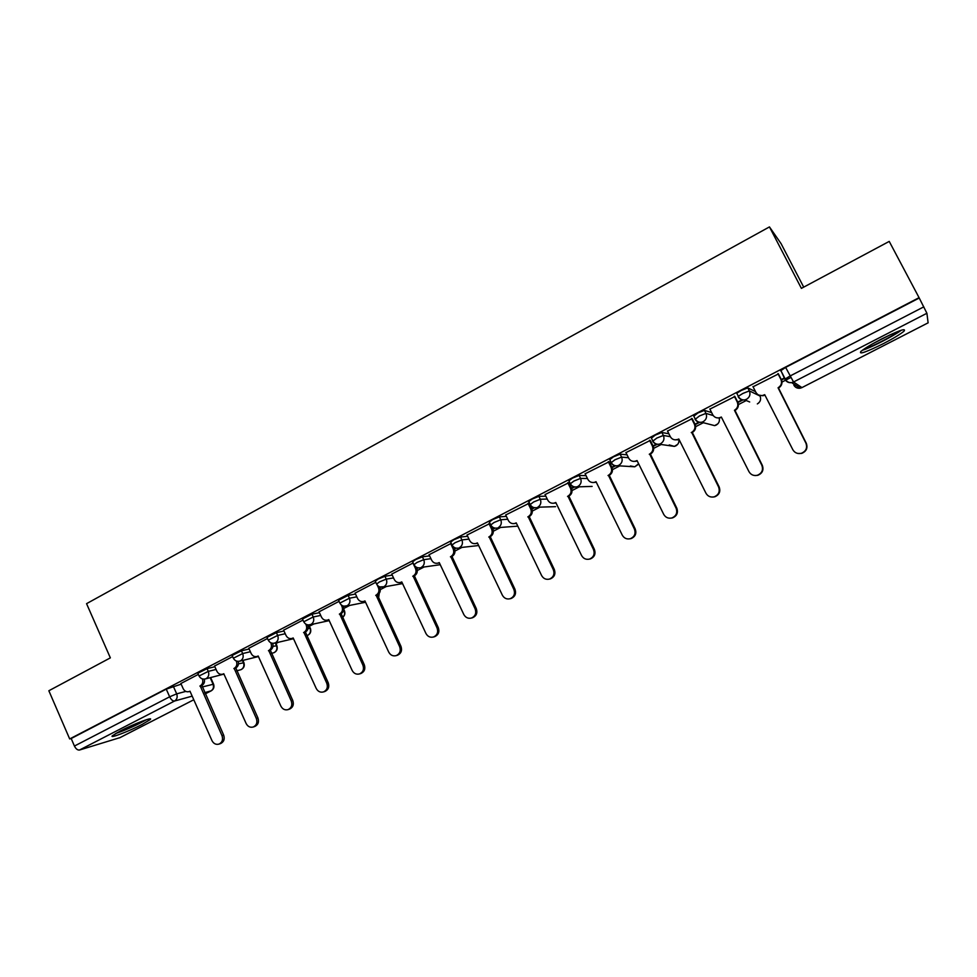 <?xml version="1.0" encoding="UTF-8"?>
<svg xmlns="http://www.w3.org/2000/svg" width="977" height="977" viewBox="0 0 977 977"><rect width="100%" height="100%" fill="white"/><g stroke="black" fill="none" stroke-linecap="round" stroke-linejoin="round"><path stroke-width="1.47" d="M214.867 666.729L207.063 668.647L197.83 673.263M249.135 649.009L241.429 650.804L232.123 655.482M283.989 630.995L276.393 632.656L267.002 637.395M319.442 612.677L311.944 614.191L302.467 619.003M355.518 594.053L348.117 595.408L338.555 600.281M392.229 575.123L384.938 576.283L378.087 579.105L375.278 581.242M429.599 555.864L422.394 556.841L415.579 559.626L412.636 561.86M467.641 536.288L460.521 537.032L453.755 539.793L450.666 542.15M506.379 516.393L499.345 516.882L492.616 519.605L489.33 522.084M545.838 496.182L538.877 496.353L532.184 499.052L528.789 501.641M586.041 475.652L579.129 475.457L572.473 478.119L568.907 480.855M627.039 454.83L620.126 454.158L613.519 456.796L609.782 459.678M668.879 433.776L661.881 432.481L655.335 435.083L651.415 438.123M711.647 412.599L704.441 410.377L697.944 412.953L693.841 416.19M755.539 391.63L747.796 387.869L741.372 390.397L736.768 393.255L737.085 393.89M883.391 343.623C893.613 338.311 900.501 334.146 904.055 331.13C906.4 327.808 898.816 330.47 881.303 339.129C871.057 344.478 864.242 348.606 860.847 351.512C858.636 354.785 866.147 352.147 883.391 343.623M141.934 724.531L150.14 719.622C154.085 716.263 133.922 723.872 120.562 730.845L112.477 735.693C108.679 739.027 128.903 731.321 141.934 724.531M242.955 660.574L243.7 660.196M275.917 643.55L278.445 642.243M309.404 626.245L313.788 623.973M343.941 608.402L349.742 605.398M380.309 589.607L386.318 586.505M417.313 570.495L423.542 567.271M454.977 551.04L461.4 547.706M493.3 531.232L499.943 527.8M532.318 511.069L539.182 507.527M572.046 490.552L579.117 486.888M612.494 469.644L619.772 465.882M653.698 448.358L661.173 444.498M695.661 426.668L703.33 422.711M738.417 404.576L746.257 400.533M781.991 382.068L790.833 377.501M803.705 287.14L781.099 243.676L769.461 226.908L801.396 288.374L889.229 241.404L919.064 297.667L69.685 738.942L48.85 690.751L110.352 657.863L86.562 603.664L769.461 226.908M119.976 737.623L79.516 750.018C77.586 750.263 75.901 748.944 74.435 746.049L71.187 738.514L166.249 689.127L181.172 684.156M71.187 738.514L69.685 738.942M781.221 371.272L784.946 379.332M919.064 297.667L926.904 313.263L928.113 322.837M778.413 373.947L753.059 386.782M734.899 396.515L709.888 409.119M692.192 418.669L667.523 431.065M650.291 440.419L625.939 452.62M609.147 461.767L585.125 473.784M568.748 482.723L545.056 494.57M529.07 503.302L505.695 514.977M490.027 523.44L467.043 535.03M451.252 543.371L429.062 554.728M413.161 562.972L391.753 574.097M375.766 582.304L355.078 593.112M339.056 601.356L319.052 611.81M302.968 620.077L283.623 630.189M267.49 638.494L248.793 648.264M232.624 656.593L214.549 666.033M272.778 643.501L273.597 643.318M308.036 625.756L308.793 625.585L310.405 628.419C311.407 631.826 310.32 634.207 307.132 635.563L307.865 635.258C310.356 633.621 311.077 631.276 310.002 628.223L308.024 628.663M198.331 674.386L180.879 683.509M379.894 587.702L380.81 587.226M416.886 568.565L418.193 567.893M454.537 549.098L456.247 548.207M492.86 529.278L494.985 528.178M531.867 509.102L534.431 507.784M571.594 488.561L574.598 487.01M612.029 467.641L615.498 465.846M653.222 446.342L657.167 444.303M695.184 424.641L699.63 422.345M737.94 402.524L742.899 399.959M781.502 379.992L784.824 378.282M784.592 377.843L781.282 379.552M276.796 645.492L275.734 642.878M310.295 628.174L308.793 625.585M919.125 298.058L785.63 367.401L780.586 370.845M742.105 399.825L737.733 402.084M698.848 422.198L694.977 424.201M656.41 444.156L653.027 445.903M614.753 465.699L611.834 467.214M573.853 486.864L571.386 488.134M533.711 507.625L531.671 508.675M494.277 528.02L492.664 528.862M455.551 548.06L454.354 548.683M417.509 567.735L416.703 568.15M752.949 386.562L755.893 392.327C757.358 394.818 759.556 395.88 762.487 395.514L764.71 394.684L792.836 449.713C794.728 452.864 797.525 454.073 801.225 453.34C806.025 451.35 807.588 447.954 805.915 443.155L778.071 387.784C781.331 385.683 782.272 382.886 780.904 379.381L781.344 379.65C782.699 383.155 781.759 385.952 778.51 388.04L806.294 443.265C807.955 448.052 806.391 451.435 801.616 453.426L797.916 453.475M764.893 395.062L762.964 395.746L758.909 395.123M778.266 373.666L781.344 379.65M777.936 373.593L780.904 379.381M709.803 408.948L712.685 414.675C714.163 417.191 716.361 418.241 719.292 417.838L721.344 417.045L748.98 471.671C750.886 474.834 753.658 476.043 757.322 475.286C761.962 473.295 763.464 469.949 761.828 465.247L734.46 410.279C737.647 408.215 738.575 405.455 737.232 401.974L737.782 402.194C739.113 405.65 738.197 408.423 735.009 410.474L762.304 465.296C763.941 469.986 762.439 473.32 757.822 475.31L755.209 475.555M720.928 417.264L719.878 418.009L716.654 417.79M734.802 396.32L737.782 402.194M734.313 396.222L737.232 401.974M667.45 430.93L670.295 436.609C671.761 439.149 673.959 440.187 676.878 439.748L678.795 439.003L705.956 493.226C707.849 496.401 710.609 497.586 714.224 496.817C718.718 494.838 720.171 491.541 718.559 486.912L691.667 432.359C694.794 430.332 695.709 427.596 694.378 424.14L695.026 424.299C696.345 427.743 695.441 430.478 692.314 432.493L719.145 486.912C720.745 491.516 719.316 494.814 714.822 496.78L712.868 497.073M692.119 418.522L695.026 424.299M678.978 439.381L674.96 439.858M691.508 418.437L694.378 424.14M691.252 432.567L691.911 432.701M899.341 330.898L898.486 331.545C891.879 336.613 870.568 347.446 864.059 349.07M872.058 344.136L890.572 334.598M862.373 350.267C870.641 347.836 893.686 336.027 901.038 330.409L901.319 330.202M144.743 720.269C135.901 725.264 126.631 729.428 116.959 732.774M115.396 733.666C126.192 729.892 136.536 725.239 146.428 719.707M625.878 452.498L628.675 458.14C630.153 460.692 632.339 461.73 635.233 461.266L637.028 460.546L663.725 514.378C665.606 517.554 668.341 518.738 671.92 517.944C676.279 515.978 677.672 512.73 676.096 508.187L649.656 454.036C652.734 452.033 653.625 449.322 652.331 445.903L653.076 446C654.37 449.42 653.479 452.119 650.413 454.11L676.792 508.125C678.356 512.656 676.976 515.905 672.628 517.859L671.065 518.14M650.23 440.285L653.076 446M637.212 460.912L633.865 461.413M649.51 440.236L652.331 445.903M649.265 454.232L650.01 454.317M585.076 473.674L587.824 479.28C589.29 481.844 591.464 482.87 594.346 482.382L596.019 481.698L622.276 535.14C624.144 538.315 626.843 539.499 630.385 538.693C634.623 536.739 635.966 533.54 634.415 529.058L608.427 475.298C611.443 473.344 612.31 470.658 611.04 467.262L611.883 467.311C613.153 470.694 612.286 473.369 609.269 475.323L635.209 528.948C636.748 533.418 635.416 536.617 631.191 538.559L629.884 538.828M609.086 461.657L611.883 467.311M596.202 482.064L593.393 482.528M608.268 461.645L611.04 467.262M608.036 475.506L608.879 475.53M545.007 494.472L547.706 500.029C549.172 502.605 551.333 503.631 554.179 503.118L555.766 502.471L581.584 555.522C583.428 558.697 586.102 559.882 589.607 559.064C593.723 557.134 595.017 553.959 593.503 549.55L567.942 496.182C570.91 494.252 571.765 491.602 570.507 488.231L571.435 488.231C572.693 491.59 571.838 494.24 568.883 496.157L594.382 549.392C595.897 553.8 594.602 556.963 590.499 558.881L589.363 559.137M568.699 482.626L571.435 488.231M555.937 502.825L553.556 503.24M567.771 482.65L570.507 488.231M567.552 496.389L568.492 496.365M505.659 514.891L508.309 520.411C509.774 522.988 511.911 524.014 514.732 523.489L516.222 522.866L541.612 575.538C543.456 578.714 546.094 579.886 549.55 579.068C553.556 577.151 554.814 574.024 553.324 569.676L528.191 516.699C531.097 514.794 531.94 512.18 530.694 508.834L531.72 508.773C532.953 512.107 532.123 514.732 529.216 516.625L554.301 569.469C555.791 573.817 554.533 576.931 550.527 578.836L549.501 579.08M529.033 503.216L531.72 508.773M516.381 523.208L514.354 523.574M528.02 503.289L530.694 508.834M527.812 516.894L528.838 516.821M466.994 534.956L469.619 540.44C471.061 543.017 473.186 544.042 475.982 543.493L477.387 542.894L502.373 595.201C504.193 598.364 506.807 599.536 510.214 598.706C514.122 596.825 515.343 593.735 513.865 589.436L489.147 536.837C492.005 534.969 492.823 532.38 491.602 529.058L492.713 528.948C493.922 532.27 493.104 534.846 490.259 536.715L514.928 589.192C516.393 593.466 515.172 596.556 511.276 598.437L510.434 598.657M491.211 525.834L492.713 528.948M477.545 543.224L475.811 543.542M488.964 523.55L491.602 529.058M488.769 537.032L489.88 536.91M439.394 562.886L437.904 563.155L439.247 562.581L463.819 614.509C465.626 617.672 468.203 618.844 471.561 618.014C475.372 616.145 476.556 613.092 475.115 608.854L450.788 556.621C453.597 554.789 454.403 552.225 453.206 548.927L454.39 548.781C455.587 552.066 454.781 554.618 451.985 556.45L476.263 608.561C477.692 612.787 476.52 615.828 472.709 617.696L472.05 617.879M453.536 546.961L454.39 548.781M429.025 554.655L431.602 560.102C433.043 562.691 435.144 563.705 437.904 563.155L439.125 562.972M450.605 543.456L453.206 548.927M450.421 556.817L451.618 556.646M391.716 574.024L394.244 579.434C395.685 582.011 397.761 583.025 400.497 582.463L401.767 581.913L425.948 633.487C427.731 636.638 430.271 637.798 433.593 636.967C437.305 635.123 438.465 632.107 437.049 627.918L413.112 576.064C415.86 574.256 416.654 571.716 415.481 568.443L416.752 568.248C417.924 571.508 417.13 574.049 414.382 575.844L438.27 627.588C439.687 631.765 438.539 634.769 434.814 636.613L434.289 636.76M416.239 567.161L416.752 568.248M401.901 582.207L400.753 582.414M412.929 563.021L413.674 564.621M413.711 564.682L415.481 568.443M412.746 576.247L414.028 576.039M355.054 593.051L357.545 598.425C358.962 601.002 361.026 602.003 363.725 601.441L364.934 600.916L388.736 652.123C390.495 655.262 393.01 656.422 396.271 655.604C399.911 653.772 401.034 650.792 399.642 646.664L376.084 595.164C378.795 593.381 379.565 590.865 378.404 587.629L379.748 587.385C380.908 590.621 380.138 593.124 377.427 594.908L400.936 646.273C402.329 650.401 401.217 653.381 397.59 655.201L397.163 655.323M377.195 585.04L378.404 587.629M375.73 595.347L377.073 595.091M319.015 611.749L321.47 617.085C322.886 619.662 324.914 620.664 327.576 620.09L328.736 619.589L352.16 670.442C353.906 673.58 356.385 674.728 359.609 673.91C363.163 672.103 364.25 669.16 362.882 665.068L339.691 613.935C342.353 612.188 343.122 609.697 341.974 606.473L343.391 606.192C344.539 609.404 343.77 611.883 341.12 613.641L364.25 664.653C365.618 668.732 364.531 671.675 360.989 673.471L360.647 673.568M327.576 620.09L328.296 619.943M341.254 604.91L341.974 606.473M339.349 614.118L340.765 613.812M283.599 630.141L286.017 635.429C287.409 638.005 289.424 639.007 292.05 638.433L293.161 637.944L316.218 688.443C317.94 691.569 320.395 692.717 323.558 691.899C327.039 690.128 328.101 687.21 326.745 683.167L303.92 632.388C306.546 630.666 307.291 628.199 306.167 624.999L307.279 624.755M307.743 624.865C308.744 628.003 307.963 630.397 305.422 632.046L328.199 682.703C329.542 686.746 328.48 689.652 325.023 691.423L324.743 691.508M305.728 624.047L306.167 624.999M303.591 632.559L305.08 632.229M248.769 648.203L251.15 653.466C252.53 656.043 254.521 657.033 257.122 656.459L258.172 655.994L280.875 706.139C282.585 709.253 285.003 710.413 288.13 709.595C291.525 707.837 292.563 704.954 291.244 700.961L268.76 650.523C271.337 648.826 272.07 646.383 270.971 643.208L271.582 643.074M272.705 643.306C273.536 646.322 272.742 648.606 270.324 650.145L292.758 700.46C294.077 704.454 293.051 707.324 289.656 709.082L289.436 709.155M268.431 650.694L269.994 650.316M214.525 665.984L216.87 671.199C218.237 673.764 220.204 674.765 222.768 674.179L223.782 673.727L246.143 723.542C247.828 726.644 250.21 727.792 253.287 726.986C256.621 725.252 257.635 722.406 256.328 718.449L234.199 668.366C236.727 666.68 237.448 664.275 236.361 661.124L236.519 661.075M238.229 661.38C238.925 664.299 238.132 666.485 235.823 667.95L257.916 717.912C259.21 721.869 258.209 724.702 254.887 726.436L253.287 726.986M233.869 668.537L235.494 668.109M180.855 683.46L183.163 688.638C184.519 691.203 186.46 692.192 188.988 691.618L189.965 691.179L211.985 740.651C213.645 743.741 216.002 744.889 219.031 744.083C222.292 742.373 223.281 739.565 221.999 735.644L200.2 685.903C202.63 684.303 203.363 681.97 202.398 678.893M204.315 679.113C204.914 681.946 204.108 684.059 201.897 685.451L223.648 735.07C224.93 738.991 223.941 741.799 220.692 743.509L219.031 744.083M199.882 686.062L201.567 685.61M199.052 675.999L208.296 671.382L216.076 669.44M207.063 668.647L208.296 671.382C209.371 674.533 208.663 676.951 206.147 678.624L204.62 679.088M233.356 658.229L242.675 653.552L250.368 651.732M241.429 650.804L242.675 653.552C243.774 656.739 243.053 659.17 240.489 660.867L238.718 661.356M268.26 640.167L277.651 635.429L285.235 633.731M276.393 632.656L277.651 635.429C278.775 638.628 278.03 641.083 275.429 642.805L273.316 643.318M303.749 621.787L313.226 616.976L320.712 615.437M311.944 614.191L313.226 616.976C314.362 620.2 313.605 622.691 310.967 624.437L308.378 624.95M339.862 603.09L349.424 598.217L356.813 596.837M348.117 595.408L349.424 598.217C350.572 601.466 349.803 603.981 347.116 605.752L343.867 606.192M376.597 584.075L379.406 581.938L386.257 579.117L393.536 577.92M384.938 576.283L386.257 579.117C387.429 582.39 386.648 584.93 383.9 586.737L379.699 586.908M413.979 564.718L416.935 562.483L423.737 559.687L430.93 558.685M422.394 556.841L423.737 559.687C424.934 562.984 424.128 565.549 421.343 567.381L440.248 564.694M452.033 545.019L455.123 542.675L461.901 539.902L468.984 539.121M460.521 537.032L461.901 539.902C463.11 543.224 462.292 545.825 459.446 547.682L478.645 545.532M490.759 524.967L494.008 522.512L500.737 519.764L507.747 519.239M499.345 516.882L500.737 519.764C501.97 523.122 501.14 525.736 498.246 527.629L517.798 526.139M530.193 504.559L533.601 501.97L540.281 499.271L547.23 499.039M538.877 496.353L540.281 499.271C541.539 502.642 540.684 505.292 537.741 507.21L555.571 506.66M570.336 483.774L573.914 481.063L580.558 478.388L587.458 478.522M579.129 475.457L580.558 478.388C581.828 481.783 580.973 484.47 577.969 486.424L576.686 486.9C573.804 487.389 571.643 486.351 570.165 483.774M611.236 462.622L614.985 459.764L621.58 457.114L628.48 457.724M620.126 454.158L621.58 457.114C622.874 460.546 621.995 463.257 618.942 465.235L617.549 465.748C614.655 466.224 612.469 465.174 610.991 462.609M652.892 441.091L656.825 438.062L663.371 435.449L670.332 436.682M661.881 432.481L663.371 435.449C664.69 438.905 663.786 441.641 660.672 443.668L659.17 444.205C656.251 444.645 654.065 443.595 652.587 441.042M695.343 419.182L699.459 415.958L705.956 413.381L713.234 415.555M704.441 410.377L705.956 413.381C707.287 416.861 706.371 419.634 703.196 421.685L701.571 422.259C698.628 422.675 696.43 421.612 694.952 419.084M738.624 396.906L738.307 396.271L742.911 393.426L749.347 390.885L760.069 396.051M747.796 387.869L749.347 390.885C750.702 394.39 749.762 397.199 746.526 399.288L744.755 399.898C741.812 400.265 739.601 399.202 738.136 396.699M173.271 686.196L176.678 693.853L185.801 691.398M202.19 686.99L213.584 684.181C214.488 686.99 213.731 689.188 211.288 690.788L204.718 692.656M210.153 677.684L213.023 684.083C214.048 687.063 213.365 689.347 210.983 690.91L205.255 693.853L211.154 690.861M192.176 696.137L174.565 701.022L79.516 750.018M119.487 737.879L193.776 699.752M785.655 379.833L785.19 379.003L790.051 376.011L923.802 306.851M926.904 313.263L793.544 381.995L801.934 387.6L928.15 322.813L801.995 387.564M238.486 663.835L243.932 662.736C244.897 666.07 243.823 668.402 240.696 669.77L241.343 669.501C243.761 667.902 244.458 665.606 243.407 662.601L242.467 660.501M272.986 646.371L276.894 645.724C277.883 649.082 276.796 651.439 273.645 652.807L274.342 652.514C276.796 650.902 277.492 648.581 276.442 645.553L275.27 642.976M343.611 610.723L344.466 610.833C345.406 613.58 344.734 615.791 342.463 617.464M343.819 609.978L344.124 610.625C345.15 613.397 344.588 615.669 342.438 617.427M759.74 395.404L760.021 395.966C761.303 399.288 760.424 401.938 757.346 403.916L758.811 402.866M749.689 401.974L744.755 399.898C741.848 400.143 739.699 398.934 738.307 396.271L736.768 393.255M709.766 424.372L714.663 425.63L716.214 425.08C718.974 423.371 719.939 420.965 719.109 417.875M669.221 444.914L674.374 446.391L675.803 445.878C678.258 444.413 679.271 442.263 678.844 439.442M630.385 465.956L634.781 466.798L638.616 463.757M592.111 486.399L576.686 486.9C573.768 487.291 571.582 486.119 570.153 483.395L568.724 480.452M414.602 577.26L414.48 575.795M378.49 598.132L379.1 593.527M273.133 652.929L271.374 653.357M240.257 669.88L236.703 670.808M785.63 367.401L793.544 381.995L791.651 382.63C788.683 382.984 786.461 381.909 784.983 379.406M166.249 689.127L169.656 696.809L176.678 693.853C177.741 696.992 177.045 699.385 174.565 701.022C172.795 701.181 171.158 699.776 169.656 696.809L74.435 746.049M780.782 370.417L785.19 379.003C786.595 381.641 788.744 382.862 791.651 382.63L800.139 388.199L801.97 387.613L800.139 388.199C797.33 388.528 795.217 387.503 793.825 385.133M691.667 432.359L692.314 432.493M649.656 454.036L650.413 454.11M676.096 508.187L676.792 508.125M608.427 475.298L609.269 475.323M634.415 529.058L635.209 528.948M567.942 496.182L568.883 496.157M593.503 549.55L594.382 549.392M528.191 516.699L529.216 516.625M553.324 569.676L554.301 569.469M489.147 536.837L490.259 536.715M513.865 589.436L514.928 589.192M450.788 556.621L451.985 556.45M475.115 608.854L476.263 608.561M413.112 576.064L414.382 575.844M437.049 627.918L438.27 627.588M376.084 595.164L377.427 594.908M399.642 646.664L400.936 646.273M339.691 613.935L341.12 613.641M362.882 665.068L364.25 664.653M303.92 632.388L305.422 632.046M326.745 683.167L328.199 682.703M268.76 650.523L270.324 650.145M291.244 700.961L292.758 700.46M234.199 668.366L235.823 667.95M256.328 718.449L257.916 717.912M200.2 685.903L201.897 685.451M221.999 735.644L223.648 735.07M149.823 718.877L150.14 719.622M693.572 415.665L695.087 418.669C696.503 421.356 698.653 422.553 701.571 422.259L714.663 425.63L717.851 423.835M651.183 437.659L652.673 440.639C654.089 443.35 656.263 444.535 659.17 444.205L674.374 446.391L677.672 444.364M609.575 459.251L611.028 462.206C612.457 464.93 614.631 466.114 617.549 465.748L634.781 466.798L638.25 464.393M528.606 501.274L530.01 504.193C531.451 506.929 533.625 508.089 536.556 507.661M489.208 521.718L490.588 524.612C492.029 527.36 494.203 528.508 497.134 528.056M450.507 541.808L451.875 544.678C453.304 547.425 455.477 548.561 458.408 548.085M412.489 561.543L413.833 564.388C415.262 567.136 417.435 568.26 420.366 567.771M375.131 580.924L376.45 583.757C377.879 586.505 380.053 587.617 382.984 587.104L402.561 583.611M338.421 599.976L339.715 602.797C341.144 605.532 343.318 606.632 346.261 606.094L365.557 602.259M343.892 609.599L344.356 610.588M302.345 618.71L303.615 621.506C305.032 624.242 307.218 625.329 310.149 624.767L329.212 620.627M266.868 637.114L268.138 639.898C269.542 642.622 271.716 643.696 274.659 643.122L293.515 638.726M232.001 655.213L233.247 657.973C234.651 660.696 236.825 661.759 239.768 661.16L258.429 656.556M242.87 660.403L243.835 662.516M197.72 673.019L198.942 675.754C200.334 678.465 202.508 679.516 205.463 678.905L223.953 674.106M414.737 577.541L414.614 575.722M378.563 598.266L379.235 593.344M210.629 677.562L213.499 683.985M119.817 737.733L193.788 699.764M676.878 439.748L677.562 439.87M635.233 461.266L636.015 461.327M671.92 517.944L672.628 517.859M594.346 482.382L595.225 482.394M630.385 538.693L631.191 538.559M554.179 503.118L555.156 503.082M589.607 559.064L590.499 558.881M514.732 523.489L515.795 523.403M549.55 579.068L550.527 578.836M475.982 543.493L477.118 543.359M510.214 598.706L511.276 598.437M471.561 618.014L472.709 617.696M400.497 582.463L401.791 582.231M433.593 636.967L434.814 636.613M396.271 655.604L397.59 655.201M359.609 673.91L360.989 673.471M292.05 638.433L293.247 638.152M323.558 691.899L325.023 691.423M257.122 656.459L258.258 656.178M288.13 709.595L289.656 709.082M222.768 674.179L223.867 673.898M188.988 691.618L190.039 691.337"/></g></svg>
